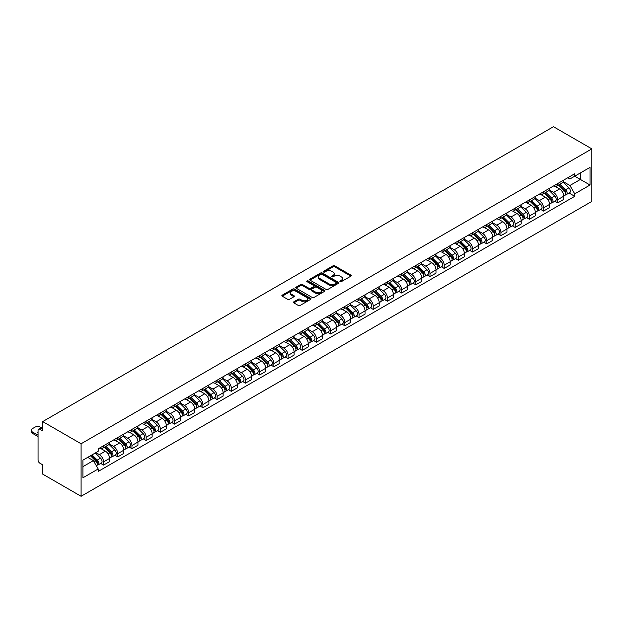 <?xml version="1.0" encoding="UTF-8"?>
<svg xmlns="http://www.w3.org/2000/svg" width="623" height="623" viewBox="0 0 623 623"><rect width="100%" height="100%" fill="white"/><g stroke="black" fill="none" stroke-linecap="round" stroke-linejoin="round"><path stroke-width="0.93" d="M340.135 281.627A0.888 0.514 0 0 0 341.388 281.627L350.874 276.153A1.262 0.732 0 0 0 351.247 275.631A1.262 0.732 0 0 0 350.874 275.117L334.8 265.834A1.262 0.732 0 0 0 333.017 265.834L323.524 271.317A0.888 0.514 0 0 0 324.778 272.041L326 271.332A4.042 2.336 0 0 1 331.716 271.332L333.056 272.103A4.042 2.336 0 0 1 334.24 273.754A4.042 2.336 0 0 1 333.056 275.405L331.833 276.114A0.888 0.514 0 0 0 333.079 276.83L334.31 276.121A4.042 2.336 0 0 1 340.026 276.121L341.365 276.9A4.042 2.336 0 0 1 342.549 278.543A4.042 2.336 0 0 1 341.365 280.194L340.135 280.903A0.888 0.514 0 0 0 340.135 281.627L340.135 280.903M293.807 301.828A1.262 0.732 0 0 0 293.441 302.342A1.262 0.732 0 0 0 293.807 302.856L298.316 305.457A1.262 0.732 0 0 0 300.107 305.457L310.643 299.375A1.262 0.732 0 0 0 311.009 298.861A1.262 0.732 0 0 0 310.643 298.347L294.57 289.064A1.262 0.732 0 0 0 292.779 289.064L282.242 295.146A1.262 0.732 0 0 0 281.876 295.66A1.262 0.732 0 0 0 282.242 296.182L287.694 299.328A1.262 0.732 0 0 0 289.477 299.328L293.986 296.719A1.262 0.732 0 0 0 294.36 296.205A1.262 0.732 0 0 0 293.986 295.691L291.284 294.134A3.38 1.947 0 0 1 290.295 292.748A3.38 1.947 0 0 1 292.382 290.949A3.38 1.947 0 0 1 296.065 291.369L306.648 297.483A3.38 1.947 0 0 1 307.637 298.861A3.38 1.947 0 0 1 305.55 300.66A3.38 1.947 0 0 1 301.867 300.239L300.107 299.219A1.262 0.732 0 0 0 298.316 299.219L293.807 301.828L293.807 302.856L298.316 300.27L298.316 299.219M81.091 443.763L42.699 421.592L553.458 126.71L591.85 148.874L81.091 443.763L81.091 496.29L591.85 201.408L591.85 148.874M326.094 289.422A1.262 0.732 0 0 0 327.877 289.422L338.414 283.34A1.262 0.732 0 0 0 338.787 282.826A1.262 0.732 0 0 0 338.414 282.312L322.34 273.03A1.262 0.732 0 0 0 320.557 273.03L310.02 279.112A1.262 0.732 0 0 0 309.647 279.626A1.262 0.732 0 0 0 310.02 280.148L326.094 289.422M307.287 281.822A0.888 0.514 0 0 1 308.19 281.946L308.19 280.895L324.528 290.326A1.262 0.732 0 0 1 324.902 290.84A1.262 0.732 0 0 1 324.528 291.362L313.992 297.444A1.262 0.732 0 0 1 312.209 297.444L296.135 288.161L296.135 287.133A1.262 0.732 0 0 0 295.761 287.647A1.262 0.732 0 0 0 296.135 288.161M296.135 287.133L300.644 284.524A1.262 0.732 0 0 1 302.428 284.524L308.946 288.293A1.262 0.732 0 0 0 310.729 288.293L313.727 286.564A1.262 0.732 0 0 0 314.093 286.05A1.262 0.732 0 0 0 313.727 285.536L306.937 281.612A0.888 0.514 0 0 1 308.19 280.895M42.699 421.592L42.699 430.89L39.88 429.263A2.57 1.487 -120 0 0 38.587 429.138A2.57 1.487 -120 0 0 38.058 430.314L38.058 460.047A2.57 1.487 -120 0 0 39.88 463.2L42.699 464.828L42.699 474.126L81.091 496.29M557.733 183.544A5.918 3.419 60 0 1 556.51 186.199L562.514 182.734A5.918 3.419 -120 0 0 563.737 180.078M549.213 189.922L553.551 192.421A5.918 3.419 60 0 1 557.733 199.672L563.737 196.206A5.918 3.419 -120 0 0 559.555 188.956L555.257 186.472M563.737 196.206L563.737 199.407L557.733 202.872L554.852 201.213M556.51 186.199A5.918 3.419 60 0 1 553.59 185.934M557.733 199.672L557.733 202.872M543.536 191.736A5.918 3.419 60 0 1 542.314 194.399L548.318 190.926A5.918 3.419 -120 0 0 549.541 188.271M540.663 209.406L543.536 211.072L549.548 207.599L549.548 204.399A5.918 3.419 -120 0 0 545.359 197.148L541.06 194.672M542.314 194.399A5.918 3.419 60 0 1 539.401 194.127M535.017 198.114L539.354 200.614A5.918 3.419 60 0 1 543.536 207.864L543.536 211.072M529.348 199.936A5.918 3.419 60 0 1 528.125 202.592L534.129 199.126A5.918 3.419 -120 0 0 535.352 196.463M526.466 217.598L529.348 219.265L535.352 215.799L535.352 212.591A5.918 3.419 -120 0 0 531.17 205.341L526.871 202.864M528.125 202.592A5.918 3.419 60 0 1 525.205 202.327M520.828 206.306L525.166 208.814A5.918 3.419 60 0 1 529.348 216.056L529.348 219.265M515.151 208.129A5.918 3.419 60 0 1 513.928 210.784L519.932 207.319A5.918 3.419 -120 0 0 521.155 204.663M512.277 225.799L515.151 227.457L521.155 223.992L521.155 220.783A5.918 3.419 -120 0 0 516.973 213.541L512.674 211.057M513.928 210.784A5.918 3.419 60 0 1 511.016 210.519M506.631 214.499L510.969 217.006A5.918 3.419 60 0 1 515.151 224.257L515.151 227.457M500.962 216.321A5.918 3.419 60 0 1 499.739 218.977L505.744 215.511A5.918 3.419 -120 0 0 506.966 212.856M498.081 233.991L500.962 235.65L506.966 232.184L506.966 228.984A5.918 3.419 -120 0 0 502.784 221.733L498.486 219.249M499.739 218.977A5.918 3.419 60 0 1 496.819 218.712M492.443 222.691L496.78 225.199A5.918 3.419 60 0 1 500.962 232.449L500.962 235.65M486.765 224.514A5.918 3.419 60 0 1 485.543 227.169L491.547 223.704A5.918 3.419 -120 0 0 492.77 221.048M483.892 242.183L486.765 243.842L492.77 240.377L492.77 237.176A5.918 3.419 -120 0 0 488.588 229.926L484.289 227.442M485.543 227.169A5.918 3.419 60 0 1 482.63 226.904M478.246 230.892L482.584 233.391A5.918 3.419 60 0 1 486.765 240.642L486.765 243.842M472.577 232.714A5.918 3.419 60 0 1 471.346 235.369L477.358 231.904A5.918 3.419 -120 0 0 478.581 229.241M469.695 250.376L472.577 252.042L478.581 248.577L478.581 245.369A5.918 3.419 -120 0 0 474.399 238.118L470.1 235.642M471.346 235.369A5.918 3.419 60 0 1 468.434 235.097M464.057 239.084L468.387 241.584A5.918 3.419 60 0 1 472.577 248.834L472.577 252.042M458.38 240.906A5.918 3.419 60 0 1 457.157 243.562L463.162 240.096A5.918 3.419 -120 0 0 464.384 237.441M455.506 258.568L458.38 260.235L464.384 256.769L464.384 253.561A5.918 3.419 -120 0 0 460.202 246.311L455.904 243.834M457.157 243.562A5.918 3.419 60 0 1 454.245 243.297M449.861 247.276L454.198 249.784A5.918 3.419 60 0 1 458.38 257.026L458.38 260.235M444.191 249.099A5.918 3.419 60 0 1 442.961 251.754L448.973 248.289A5.918 3.419 -120 0 0 450.195 245.633M441.31 266.769L444.191 268.427L450.195 264.962L450.195 261.761A5.918 3.419 -120 0 0 446.013 254.511L441.715 252.027M442.961 251.754A5.918 3.419 60 0 1 440.048 251.49M435.672 255.469L440.002 257.977A5.918 3.419 60 0 1 444.191 265.227L444.191 268.427M429.995 257.291A5.918 3.419 60 0 1 428.772 259.947L434.776 256.481A5.918 3.419 -120 0 0 435.999 253.826M427.121 274.961L429.995 276.62L435.999 273.154L435.999 269.954A5.918 3.419 -120 0 0 431.817 262.704L427.518 260.219M428.772 259.947A5.918 3.419 60 0 1 425.859 259.682M421.475 263.669L425.813 266.169A5.918 3.419 60 0 1 429.995 273.419L429.995 276.62M415.806 265.484A5.918 3.419 60 0 1 414.575 268.147L420.587 264.674A5.918 3.419 -120 0 0 421.81 262.018M412.924 283.154L415.806 284.82L421.81 281.347L421.81 278.146A5.918 3.419 -120 0 0 417.628 270.896L413.329 268.412M414.575 268.147A5.918 3.419 60 0 1 411.663 267.874M407.286 271.862L411.616 274.361A5.918 3.419 60 0 1 415.806 281.612L415.806 284.82M401.609 273.684A5.918 3.419 60 0 1 400.387 276.339L406.391 272.874A5.918 3.419 -120 0 0 407.613 270.211M398.736 291.346L401.609 293.012L407.613 289.547L407.613 286.339A5.918 3.419 -120 0 0 403.431 279.088L399.133 276.612M400.387 276.339A5.918 3.419 60 0 1 397.474 276.067M393.09 280.054L397.427 282.562A5.918 3.419 60 0 1 401.609 289.804L401.609 293.012M387.42 281.876A5.918 3.419 60 0 1 386.19 284.532L392.194 281.066A5.918 3.419 -120 0 0 393.425 278.411M384.539 299.546L387.42 301.205L393.425 297.739L393.425 294.531A5.918 3.419 -120 0 0 389.235 287.289L384.944 284.804M386.19 284.532A5.918 3.419 60 0 1 383.277 284.267M378.901 288.247L383.231 290.754A5.918 3.419 60 0 1 387.42 298.004L387.42 301.205M373.224 290.069A5.918 3.419 60 0 1 372.001 292.724L378.005 289.259A5.918 3.419 -120 0 0 379.228 286.603M370.35 307.739L373.224 309.397L379.228 305.932L379.228 302.731A5.918 3.419 -120 0 0 375.046 295.481L370.747 292.997M372.001 292.724A5.918 3.419 60 0 1 369.089 292.46M364.704 296.439L369.042 298.947A5.918 3.419 60 0 1 373.224 306.197L373.224 309.397M359.035 298.261A5.918 3.419 60 0 1 357.804 300.917L363.809 297.451A5.918 3.419 -120 0 0 365.039 294.796M356.154 315.931L359.035 317.59L365.039 314.124L365.039 310.924A5.918 3.419 -120 0 0 360.849 303.674L356.558 301.189M357.804 300.917A5.918 3.419 60 0 1 354.892 300.652M350.515 304.639L354.845 307.139A5.918 3.419 60 0 1 359.035 314.389L359.035 317.59M344.838 306.454A5.918 3.419 60 0 1 343.616 309.117L349.62 305.644A5.918 3.419 -120 0 0 350.842 302.988M341.965 324.124L344.838 325.79L350.842 322.317L350.842 319.116A5.918 3.419 -120 0 0 346.661 311.866L342.362 309.39M343.616 309.117A5.918 3.419 60 0 1 340.703 308.844M336.319 312.832L340.656 315.331A5.918 3.419 60 0 1 344.838 322.582L344.838 325.79M330.649 314.654A5.918 3.419 60 0 1 329.419 317.309L335.423 313.844A5.918 3.419 -120 0 0 336.654 311.189M327.768 332.316L330.649 333.983L336.654 330.517L336.654 327.309A5.918 3.419 -120 0 0 332.464 320.058L328.173 317.582M329.419 317.309A5.918 3.419 60 0 1 326.507 317.045M322.122 321.024L326.46 323.532A5.918 3.419 60 0 1 330.649 330.774L330.649 333.983M316.453 322.846A5.918 3.419 60 0 1 315.23 325.502L321.234 322.036A5.918 3.419 -120 0 0 322.457 319.381M313.579 340.516L316.453 342.175L322.457 338.71L322.457 335.501A5.918 3.419 -120 0 0 318.275 328.259L313.976 325.774M315.23 325.502A5.918 3.419 60 0 1 312.318 325.237M307.933 329.217L312.271 331.724A5.918 3.419 60 0 1 316.453 338.974L316.453 342.175M302.264 331.039A5.918 3.419 60 0 1 301.034 333.694L307.038 330.229A5.918 3.419 -120 0 0 308.268 327.573M299.383 348.709L302.264 350.367L308.268 346.902L308.268 343.701A5.918 3.419 -120 0 0 304.079 336.451L299.788 333.967M301.034 333.694A5.918 3.419 60 0 1 298.121 333.43M293.737 337.417L298.074 339.917A5.918 3.419 60 0 1 302.264 347.167L302.264 350.367M288.067 339.231A5.918 3.419 60 0 1 286.845 341.895L292.849 338.421A5.918 3.419 -120 0 0 294.072 335.766M285.194 356.901L288.067 358.568L294.072 355.094L294.072 351.894A5.918 3.419 -120 0 0 289.89 344.644L285.591 342.159M286.845 341.895A5.918 3.419 60 0 1 283.932 341.622M279.548 345.609L283.886 348.109A5.918 3.419 60 0 1 288.067 355.359L288.067 358.568M273.879 347.432A5.918 3.419 60 0 1 272.648 350.087L278.652 346.622A5.918 3.419 -120 0 0 279.883 343.958M270.997 365.094L273.879 366.76L279.883 363.295L279.883 360.086A5.918 3.419 -120 0 0 275.693 352.836L271.402 350.36M272.648 350.087A5.918 3.419 60 0 1 269.736 349.815M265.351 353.802L269.689 356.301A5.918 3.419 60 0 1 273.879 363.552L273.879 366.76M259.682 355.624A5.918 3.419 60 0 1 258.459 358.28L264.464 354.814A5.918 3.419 -120 0 0 265.686 352.159M256.808 373.294L259.682 374.953L265.686 371.487L265.686 368.279A5.918 3.419 -120 0 0 261.504 361.036L257.206 358.552M258.459 358.28A5.918 3.419 60 0 1 255.547 358.015M251.162 361.994L255.5 364.502A5.918 3.419 60 0 1 259.682 371.752L259.682 374.953M245.493 363.816A5.918 3.419 60 0 1 244.263 366.472L250.267 363.007A5.918 3.419 -120 0 0 251.497 360.351M242.612 381.486L245.493 383.145L251.497 379.68L251.497 376.479A5.918 3.419 -120 0 0 247.308 369.229L243.009 366.745M244.263 366.472A5.918 3.419 60 0 1 241.35 366.207M236.966 370.187L241.303 372.694A5.918 3.419 60 0 1 245.493 379.944L245.493 383.145M231.297 372.009A5.918 3.419 60 0 1 230.074 374.664L236.078 371.199A5.918 3.419 -120 0 0 237.301 368.543M228.423 389.679L231.297 391.337L237.301 387.872L237.301 384.671A5.918 3.419 -120 0 0 233.119 377.421L228.82 374.937M230.074 374.664A5.918 3.419 60 0 1 227.161 374.4M222.777 378.387L227.115 380.887A5.918 3.419 60 0 1 231.297 388.137L231.297 391.337M217.108 380.201A5.918 3.419 60 0 1 215.877 382.865L221.881 379.391A5.918 3.419 -120 0 0 223.112 376.736M214.226 397.871L217.108 399.538L223.112 396.064L223.112 392.864A5.918 3.419 -120 0 0 218.922 385.614L214.624 383.137M215.877 382.865A5.918 3.419 60 0 1 212.965 382.592M208.58 386.579L212.918 389.079A5.918 3.419 60 0 1 217.108 396.329L217.108 399.538M202.911 388.402A5.918 3.419 60 0 1 201.688 391.057L207.693 387.592A5.918 3.419 -120 0 0 208.915 384.928M200.03 406.064L202.911 407.73L208.915 404.265L208.915 401.056A5.918 3.419 -120 0 0 204.733 393.806L200.435 391.33M201.688 391.057A5.918 3.419 60 0 1 198.776 390.792M194.392 394.772L198.729 397.279A5.918 3.419 60 0 1 202.911 404.522L202.911 407.73M188.722 396.594A5.918 3.419 60 0 1 187.492 399.25L193.496 395.784A5.918 3.419 -120 0 0 194.726 393.129M185.841 414.264L188.722 415.923L194.726 412.457L194.726 409.249A5.918 3.419 -120 0 0 190.537 402.006L186.238 399.522M187.492 399.25A5.918 3.419 60 0 1 184.579 398.985M180.195 402.964L184.533 405.472A5.918 3.419 60 0 1 188.722 412.722L188.722 415.923M174.526 404.786A5.918 3.419 60 0 1 173.303 407.442L179.307 403.977A5.918 3.419 -120 0 0 180.53 401.321M171.644 422.456L174.526 424.115L180.53 420.65L180.53 417.449A5.918 3.419 -120 0 0 176.348 410.199L172.049 407.715M173.303 407.442A5.918 3.419 60 0 1 170.391 407.177M166.006 411.157L170.344 413.664A5.918 3.419 60 0 1 174.526 420.914L174.526 424.115M160.337 412.979A5.918 3.419 60 0 1 159.106 415.634L165.111 412.169A5.918 3.419 -120 0 0 166.341 409.513M157.455 430.649L160.337 432.307L166.341 428.842L166.341 425.641A5.918 3.419 -120 0 0 162.151 418.391L157.853 415.907M159.106 415.634A5.918 3.419 60 0 1 156.194 415.37M151.81 419.357L156.147 421.857A5.918 3.419 60 0 1 160.337 429.107L160.337 432.307M146.14 421.179A5.918 3.419 60 0 1 144.918 423.835L150.922 420.369A5.918 3.419 -120 0 0 152.144 417.706M143.259 438.841L146.14 440.508L152.144 437.042L152.144 433.834A5.918 3.419 -120 0 0 147.963 426.584L143.664 424.107M144.918 423.835A5.918 3.419 60 0 1 142.005 423.562M137.621 427.549L141.958 430.049A5.918 3.419 60 0 1 146.14 437.299L146.14 440.508M131.951 429.372A5.918 3.419 60 0 1 130.721 432.027L136.725 428.562A5.918 3.419 -120 0 0 137.956 425.906M129.07 447.034L131.951 448.7L137.956 445.235L137.956 442.026A5.918 3.419 -120 0 0 133.766 434.776L129.467 432.3M130.721 432.027A5.918 3.419 60 0 1 127.808 431.762M123.424 435.742L127.762 438.249A5.918 3.419 60 0 1 131.951 445.492L131.951 448.7M117.755 437.564A5.918 3.419 60 0 1 116.532 440.22L122.536 436.754A5.918 3.419 -120 0 0 123.759 434.099M114.873 455.234L117.755 456.893L123.759 453.427L123.759 450.227A5.918 3.419 -120 0 0 119.577 442.976L115.278 440.492M116.532 440.22A5.918 3.419 60 0 1 113.62 439.955M109.235 443.934L113.573 446.442A5.918 3.419 60 0 1 117.755 453.692L117.755 456.893M103.566 445.757A5.918 3.419 60 0 1 102.336 448.412L108.34 444.947A5.918 3.419 -120 0 0 109.57 442.291M100.685 463.426L103.566 465.085L109.57 461.62L109.57 458.419A5.918 3.419 -120 0 0 105.38 451.169L101.082 448.685M102.336 448.412A5.918 3.419 60 0 1 99.423 448.147M95.919 452.641L99.376 454.634A5.918 3.419 60 0 1 103.566 461.884L103.566 465.085M567.787 177.742L569.92 178.972L590.028 167.369L580.387 172.937L580.387 179.447L569.92 185.49L563.402 181.721M82.914 466.666L93.372 460.623L98.193 468.971L82.914 477.802L82.914 460.148L98.193 451.325L98.193 448.856L574.749 173.724L574.749 176.192L590.028 185.015L574.749 193.839L569.92 185.49M590.028 167.369L590.028 185.015M98.193 468.971L98.193 471.44L574.749 196.307L574.749 193.839M93.372 460.623L87.734 457.368M569.048 193.021L574.749 196.307M340.485 281.752L341.365 281.246A4.042 2.336 0 0 0 342.549 279.595L342.549 278.543M334.24 273.754L334.24 274.805A4.042 2.336 0 0 1 333.056 276.448L332.184 276.955M350.874 275.117L350.874 276.153L334.8 266.885A1.262 0.732 0 0 0 333.017 266.885L323.882 272.165M338.414 282.312L338.414 283.34L322.34 274.081A1.262 0.732 0 0 0 320.557 274.081L310.036 280.155L310.02 279.112M336.186 283.185A0.888 0.514 0 0 0 336.186 282.468L322.075 274.322A0.888 0.514 0 0 0 320.822 274.322L319.529 275.07A4.042 2.336 0 0 0 318.345 276.713A4.042 2.336 0 0 0 319.529 278.364L329.17 283.932A4.042 2.336 0 0 0 334.886 283.932L336.186 283.185L336.186 284.236A0.888 0.514 0 0 0 336.443 283.878L336.443 282.826M318.345 276.713L318.345 277.765A4.042 2.336 0 0 0 319.529 279.416L319.529 278.364M336.186 284.236L334.886 284.984A4.042 2.336 0 0 1 329.17 284.984L319.529 279.416M296.151 288.169L300.644 285.575L300.644 284.524M314.093 286.05L314.093 287.102A1.262 0.732 0 0 1 313.727 287.616L310.729 289.345A1.262 0.732 0 0 1 308.946 289.345L302.428 285.575A1.262 0.732 0 0 0 300.644 285.575M308.19 281.946L324.513 291.369M315.713 292.195A3.38 1.947 0 0 0 319.397 292.623A3.38 1.947 0 0 0 321.476 290.816A3.38 1.947 0 0 0 320.487 289.438L316.757 287.289A1.262 0.732 0 0 0 314.973 287.289L311.983 289.01A1.262 0.732 0 0 0 311.609 289.531A1.262 0.732 0 0 0 311.983 290.045L315.713 292.195L315.713 293.246A3.38 1.947 0 0 0 319.397 293.667A3.38 1.947 0 0 0 321.476 291.868L321.476 290.816M311.609 289.531L311.609 290.583A1.262 0.732 0 0 0 311.983 291.097L311.983 290.045M315.713 293.246L311.983 291.097M307.637 298.861L307.637 299.912A3.38 1.947 0 0 1 305.55 301.711A3.38 1.947 0 0 1 301.867 301.291L300.107 300.27A1.262 0.732 0 0 0 298.316 300.27M290.295 292.748L290.295 293.799A3.38 1.947 0 0 0 291.284 295.177L291.284 294.134M293.97 296.727L291.284 295.177M310.643 298.347L310.643 299.375L294.57 290.116A1.262 0.732 0 0 0 292.779 290.116L282.258 296.19L282.242 295.146M558.496 185.054L564.088 190.568A3.216 1.853 60 0 1 564.936 195.388L563.737 196.081M559.61 186.152L561.985 187.523M559.119 184.696L565.24 190.739A1.542 0.888 60 0 1 565.645 193.052A1.542 0.888 60 0 1 565.505 193.107M560.046 184.159L565.637 189.68A3.216 1.853 60 0 1 566.486 194.501A3.216 1.853 60 0 1 565.513 194.602M563.169 182.126L568.908 187.788A3.216 1.853 60 0 1 569.757 192.608L566.486 194.501M544.307 193.247L549.899 198.76A3.216 1.853 60 0 1 550.74 203.589L549.541 204.282M545.421 194.345L547.788 195.715M544.923 192.889L551.044 198.932A1.542 0.888 60 0 1 551.456 201.245A1.542 0.888 60 0 1 551.316 201.299M545.849 192.351L551.441 197.873A3.216 1.853 60 0 1 552.29 202.693A3.216 1.853 60 0 1 551.316 202.794M548.98 190.319L554.719 195.98A3.216 1.853 60 0 1 555.568 200.801L552.29 202.693M530.111 201.439L535.702 206.961A3.216 1.853 60 0 1 536.551 211.781L535.352 212.474M531.224 202.545L533.6 203.908M530.734 201.081L536.855 207.124A1.542 0.888 60 0 1 537.26 209.437A1.542 0.888 60 0 1 537.119 209.492M531.66 200.551L537.252 206.065A3.216 1.853 60 0 1 538.101 210.886A3.216 1.853 60 0 1 537.127 210.987M534.783 198.511L540.523 204.173A3.216 1.853 60 0 1 541.371 208.993L538.101 210.886M515.922 209.639L521.506 215.153A3.216 1.853 60 0 1 522.354 219.974L521.155 220.667M517.035 210.738L519.403 212.108M516.537 209.281L522.658 215.317A1.542 0.888 60 0 1 523.071 217.629A1.542 0.888 60 0 1 522.931 217.692M517.464 208.744L523.055 214.257A3.216 1.853 60 0 1 523.904 219.078A3.216 1.853 60 0 1 522.931 219.187M520.594 206.711L526.334 212.365A3.216 1.853 60 0 1 527.183 217.193L523.904 219.078M501.725 217.832L507.317 223.346A3.216 1.853 60 0 1 508.166 228.166L506.966 228.859M502.839 218.93L505.214 220.301M502.348 217.474L508.469 223.509A1.542 0.888 60 0 1 508.874 225.83A1.542 0.888 60 0 1 508.734 225.884M503.275 216.936L508.866 222.45A3.216 1.853 60 0 1 509.715 227.278A3.216 1.853 60 0 1 508.742 227.379M506.398 214.904L512.137 220.565A3.216 1.853 60 0 1 512.986 225.386L509.715 227.278M487.529 226.024L493.12 231.538A3.216 1.853 60 0 1 493.969 236.366L492.77 237.059M488.65 227.122L491.017 228.493M488.152 225.666L494.273 231.709A1.542 0.888 60 0 1 494.685 234.022A1.542 0.888 60 0 1 494.545 234.077M489.078 225.129L494.67 230.65A3.216 1.853 60 0 1 495.519 235.471A3.216 1.853 60 0 1 494.545 235.572M492.209 223.096L497.948 228.758A3.216 1.853 60 0 1 498.797 233.578L495.519 235.471M473.34 234.217L478.931 239.73A3.216 1.853 60 0 1 479.78 244.559L478.581 245.252M474.453 235.315L476.829 236.685M473.963 233.859L480.084 239.902A1.542 0.888 60 0 1 480.489 242.215A1.542 0.888 60 0 1 480.349 242.269M474.89 233.329L480.481 238.843A3.216 1.853 60 0 1 481.33 243.663A3.216 1.853 60 0 1 480.356 243.764M478.012 231.289L483.752 236.95A3.216 1.853 60 0 1 484.601 241.771L481.33 243.663M459.143 242.409L464.735 247.931A3.216 1.853 60 0 1 465.583 252.751L464.384 253.444M460.265 243.515L462.632 244.878M459.766 242.051L465.887 248.094A1.542 0.888 60 0 1 466.3 250.407A1.542 0.888 60 0 1 466.16 250.462M460.693 241.522L466.284 247.035A3.216 1.853 60 0 1 467.133 251.856A3.216 1.853 60 0 1 466.16 251.965M463.824 239.481L469.563 245.143A3.216 1.853 60 0 1 470.412 249.963L467.133 251.856M444.954 250.61L450.546 256.123A3.216 1.853 60 0 1 451.395 260.944L450.195 261.637M446.068 251.708L448.435 253.078M445.577 250.251L451.698 256.287A1.542 0.888 60 0 1 452.103 258.607A1.542 0.888 60 0 1 451.963 258.662M446.504 249.714L452.096 255.228A3.216 1.853 60 0 1 452.937 260.056A3.216 1.853 60 0 1 451.971 260.157M449.627 247.681L455.366 253.335A3.216 1.853 60 0 1 456.215 258.163L452.937 260.056M430.758 258.802L436.349 264.316A3.216 1.853 60 0 1 437.198 269.136L435.999 269.829M431.879 259.9L434.247 261.271M431.381 258.444L437.502 264.479A1.542 0.888 60 0 1 437.914 266.8A1.542 0.888 60 0 1 437.774 266.854M432.307 257.906L437.899 263.42A3.216 1.853 60 0 1 438.748 268.248A3.216 1.853 60 0 1 437.774 268.349M435.438 255.874L441.177 261.535A3.216 1.853 60 0 1 442.026 266.356L438.748 268.248M416.569 266.994L422.16 272.508A3.216 1.853 60 0 1 423.009 277.336L421.81 278.029M417.683 268.092L420.05 269.463M417.192 266.636L423.313 272.679A1.542 0.888 60 0 1 423.718 274.992A1.542 0.888 60 0 1 423.578 275.047M418.119 266.099L423.71 271.62A3.216 1.853 60 0 1 424.551 276.441A3.216 1.853 60 0 1 423.585 276.542M421.241 264.066L426.981 269.728A3.216 1.853 60 0 1 427.83 274.548L424.551 276.441M402.372 275.187L407.964 280.708A3.216 1.853 60 0 1 408.813 285.529L407.613 286.222M403.494 276.293L405.861 277.656M402.995 274.829L409.116 280.872A1.542 0.888 60 0 1 409.529 283.185A1.542 0.888 60 0 1 409.381 283.239M403.922 274.299L409.513 279.813A3.216 1.853 60 0 1 410.362 284.633A3.216 1.853 60 0 1 409.389 284.734M407.053 272.259L412.792 277.92A3.216 1.853 60 0 1 413.641 282.741L410.362 284.633M388.184 283.379L393.775 288.901A3.216 1.853 60 0 1 394.624 293.721L393.425 294.414M389.297 284.485L391.665 285.848M388.807 283.029L394.927 289.064A1.542 0.888 60 0 1 395.332 291.377A1.542 0.888 60 0 1 395.192 291.439M389.733 282.492L395.317 288.005A3.216 1.853 60 0 1 396.166 292.826A3.216 1.853 60 0 1 395.2 292.935M392.856 280.451L398.595 286.113A3.216 1.853 60 0 1 399.444 290.941L396.166 292.826M373.987 291.58L379.578 297.093A3.216 1.853 60 0 1 380.427 301.914L379.228 302.607M375.108 292.678L377.476 294.048M374.61 291.221L380.731 297.257A1.542 0.888 60 0 1 381.144 299.577A1.542 0.888 60 0 1 380.996 299.632M375.537 290.684L381.128 296.198A3.216 1.853 60 0 1 381.977 301.026A3.216 1.853 60 0 1 381.003 301.127M378.667 288.651L384.407 294.313A3.216 1.853 60 0 1 385.255 299.133L381.977 301.026M359.798 299.772L365.389 305.286A3.216 1.853 60 0 1 366.238 310.114L365.039 310.799M360.912 300.87L363.279 302.241M360.421 299.414L366.542 305.457A1.542 0.888 60 0 1 366.947 307.77A1.542 0.888 60 0 1 366.807 307.824M361.348 298.876L366.931 304.398A3.216 1.853 60 0 1 367.78 309.218A3.216 1.853 60 0 1 366.815 309.32M364.471 296.844L370.21 302.505A3.216 1.853 60 0 1 371.059 307.326L367.78 309.218M345.601 307.964L351.193 313.478A3.216 1.853 60 0 1 352.042 318.306L350.842 318.999M346.723 309.063L349.09 310.433M346.224 307.606L352.345 313.649A1.542 0.888 60 0 1 352.758 315.962A1.542 0.888 60 0 1 352.61 316.017M347.151 307.069L352.743 312.59A3.216 1.853 60 0 1 353.591 317.411A3.216 1.853 60 0 1 352.618 317.512M350.282 305.036L356.021 310.698A3.216 1.853 60 0 1 356.87 315.518L353.591 317.411M331.413 316.157L337.004 321.678A3.216 1.853 60 0 1 337.853 326.499L336.654 327.192M332.526 317.263L334.894 318.626M332.036 315.799L338.157 321.842A1.542 0.888 60 0 1 338.562 324.155A1.542 0.888 60 0 1 338.421 324.209M332.955 315.269L338.546 320.783A3.216 1.853 60 0 1 339.395 325.603A3.216 1.853 60 0 1 338.429 325.712M336.085 313.229L341.825 318.89A3.216 1.853 60 0 1 342.673 323.711L339.395 325.603M317.216 324.357L322.807 329.871A3.216 1.853 60 0 1 323.656 334.691L322.457 335.384M318.337 325.455L320.705 326.826M317.839 323.999L323.96 330.034A1.542 0.888 60 0 1 324.373 332.347A1.542 0.888 60 0 1 324.225 332.409M318.766 323.462L324.357 328.975A3.216 1.853 60 0 1 325.206 333.796A3.216 1.853 60 0 1 324.233 333.905M321.896 321.429L327.636 327.083A3.216 1.853 60 0 1 328.477 331.911L325.206 333.796M303.027 332.55L308.619 338.063A3.216 1.853 60 0 1 309.467 342.884L308.268 343.577M304.141 333.648L306.508 335.018M303.642 332.191L309.771 338.227A1.542 0.888 60 0 1 310.176 340.547A1.542 0.888 60 0 1 310.036 340.602M304.569 331.654L310.161 337.168A3.216 1.853 60 0 1 311.009 341.996A3.216 1.853 60 0 1 310.044 342.097M307.7 329.622L313.439 335.283A3.216 1.853 60 0 1 314.288 340.103L311.009 341.996M288.831 340.742L294.422 346.256A3.216 1.853 60 0 1 295.271 351.084L294.072 351.777M289.952 341.84L292.319 343.211M289.454 340.384L295.575 346.427A1.542 0.888 60 0 1 295.98 348.74A1.542 0.888 60 0 1 295.839 348.794M290.38 339.846L295.972 345.368A3.216 1.853 60 0 1 296.821 350.188A3.216 1.853 60 0 1 295.847 350.29M293.511 337.814L299.242 343.475A3.216 1.853 60 0 1 300.091 348.296L296.821 350.188M274.642 348.935L280.233 354.456A3.216 1.853 60 0 1 281.082 359.276L279.883 359.969M275.755 350.033L278.123 351.403M275.257 348.576L281.386 354.619A1.542 0.888 60 0 1 281.791 356.932A1.542 0.888 60 0 1 281.651 356.987M276.184 348.047L281.775 353.56A3.216 1.853 60 0 1 282.624 358.381A3.216 1.853 60 0 1 281.658 358.482M279.314 346.006L285.054 351.668A3.216 1.853 60 0 1 285.902 356.488L282.624 358.381M260.445 357.127L266.037 362.648A3.216 1.853 60 0 1 266.885 367.469L265.686 368.162M261.567 358.233L263.934 359.596M261.068 356.769L267.189 362.812A1.542 0.888 60 0 1 267.594 365.125A1.542 0.888 60 0 1 267.454 365.187M261.995 356.239L267.586 361.753A3.216 1.853 60 0 1 268.435 366.573A3.216 1.853 60 0 1 267.462 366.682M265.125 354.199L270.857 359.86A3.216 1.853 60 0 1 271.706 364.689L268.435 366.573M246.256 365.327L251.848 370.841A3.216 1.853 60 0 1 252.697 375.661L251.497 376.354M247.37 366.425L249.737 367.796M246.872 364.969L253 371.004A1.542 0.888 60 0 1 253.405 373.325A1.542 0.888 60 0 1 253.265 373.379M247.798 364.432L253.39 369.945A3.216 1.853 60 0 1 254.239 374.773A3.216 1.853 60 0 1 253.273 374.875M250.929 362.399L256.668 368.053A3.216 1.853 60 0 1 257.517 372.881L254.239 374.773M232.06 373.52L237.651 379.033A3.216 1.853 60 0 1 238.5 383.854L237.301 384.547M233.173 374.618L235.549 375.988M232.683 373.161L238.804 379.205A1.542 0.888 60 0 1 239.209 381.517A1.542 0.888 60 0 1 239.068 381.572M233.609 372.624L239.201 378.145A3.216 1.853 60 0 1 240.05 382.966A3.216 1.853 60 0 1 239.076 383.067M236.74 370.592L242.472 376.253A3.216 1.853 60 0 1 243.32 381.074L240.05 382.966M217.871 381.712L223.462 387.226A3.216 1.853 60 0 1 224.311 392.054L223.112 392.747M218.984 382.81L221.352 384.181M218.486 381.354L224.615 387.397A1.542 0.888 60 0 1 225.02 389.71A1.542 0.888 60 0 1 224.88 389.764M219.413 380.817L225.004 386.338A3.216 1.853 60 0 1 225.853 391.158A3.216 1.853 60 0 1 224.887 391.26M222.543 378.784L228.283 384.446A3.216 1.853 60 0 1 229.132 389.266L225.853 391.158M203.674 389.905L209.266 395.426A3.216 1.853 60 0 1 210.115 400.246L208.915 400.939M204.788 391.01L207.163 392.373M204.297 389.546L210.418 395.589A1.542 0.888 60 0 1 210.823 397.902A1.542 0.888 60 0 1 210.683 397.957M205.224 389.017L210.815 394.53A3.216 1.853 60 0 1 211.664 399.351A3.216 1.853 60 0 1 210.691 399.452M208.355 386.976L214.086 392.638A3.216 1.853 60 0 1 214.935 397.458L211.664 399.351M189.485 398.105L195.077 403.618A3.216 1.853 60 0 1 195.926 408.439L194.726 409.132M190.599 399.203L192.966 400.573M190.101 397.747L196.229 403.782A1.542 0.888 60 0 1 196.634 406.095A1.542 0.888 60 0 1 196.494 406.157M191.027 397.209L196.619 402.723A3.216 1.853 60 0 1 197.468 407.543A3.216 1.853 60 0 1 196.502 407.652M194.158 395.169L199.897 400.83A3.216 1.853 60 0 1 200.746 405.659L197.468 407.543M175.289 406.297L180.88 411.811A3.216 1.853 60 0 1 181.729 416.631L180.53 417.324M176.402 407.395L178.778 408.766M175.912 405.939L182.033 411.974A1.542 0.888 60 0 1 182.438 414.295A1.542 0.888 60 0 1 182.298 414.35M176.839 405.402L182.43 410.915A3.216 1.853 60 0 1 183.279 415.743A3.216 1.853 60 0 1 182.305 415.845M179.969 403.369L185.701 409.031A3.216 1.853 60 0 1 186.55 413.851L183.279 415.743M161.1 414.49L166.691 420.003A3.216 1.853 60 0 1 167.54 424.831L166.341 425.525M162.214 415.588L164.581 416.958M161.715 414.131L167.844 420.175A1.542 0.888 60 0 1 168.249 422.487A1.542 0.888 60 0 1 168.109 422.542M162.642 413.594L168.233 419.115A3.216 1.853 60 0 1 169.082 423.936A3.216 1.853 60 0 1 168.117 424.037M165.773 411.562L171.512 417.223A3.216 1.853 60 0 1 172.361 422.044L169.082 423.936M146.903 422.682L152.495 428.196A3.216 1.853 60 0 1 153.344 433.024L152.144 433.717M148.017 423.78L150.392 425.151M147.526 422.324L153.647 428.367A1.542 0.888 60 0 1 154.052 430.68A1.542 0.888 60 0 1 153.912 430.734M148.453 421.794L154.045 427.308A3.216 1.853 60 0 1 154.893 432.128A3.216 1.853 60 0 1 153.92 432.23M151.584 419.754L157.315 425.416A3.216 1.853 60 0 1 158.164 430.236L154.893 432.128M132.715 430.875L138.306 436.396A3.216 1.853 60 0 1 139.155 441.216L137.956 441.909M133.828 431.98L136.196 433.343M133.33 430.516L139.459 436.559A1.542 0.888 60 0 1 139.864 438.872A1.542 0.888 60 0 1 139.723 438.927M134.257 429.987L139.848 435.5A3.216 1.853 60 0 1 140.697 440.321A3.216 1.853 60 0 1 139.731 440.43M137.387 427.946L143.126 433.608A3.216 1.853 60 0 1 143.975 438.428L140.697 440.321M118.518 439.075L124.109 444.588A3.216 1.853 60 0 1 124.958 449.409L123.759 450.102M119.632 440.173L122.007 441.543M119.141 438.717L125.262 444.752A1.542 0.888 60 0 1 125.667 447.073A1.542 0.888 60 0 1 125.527 447.127M120.068 438.179L125.659 443.693A3.216 1.853 60 0 1 126.508 448.521A3.216 1.853 60 0 1 125.534 448.622M123.198 436.147L128.93 441.8A3.216 1.853 60 0 1 129.779 446.629L126.508 448.521M104.329 447.267L109.921 452.781A3.216 1.853 60 0 1 110.769 457.601L109.57 458.294M105.443 448.365L107.81 449.736M104.944 446.909L111.073 452.944A1.542 0.888 60 0 1 111.478 455.265A1.542 0.888 60 0 1 111.338 455.32M105.871 446.372L111.462 451.885A3.216 1.853 60 0 1 112.311 456.714A3.216 1.853 60 0 1 111.338 456.815M109.002 444.339L114.741 450.001A3.216 1.853 60 0 1 115.59 454.821L112.311 456.714M90.467 455.787L95.724 460.973A3.216 1.853 60 0 1 96.573 465.802L96.417 465.887M38.058 432.993L37.341 432.58A8.044 4.641 -0 0 1 38.058 431.809M91.246 456.558L93.621 457.928M41.173 427.651L40.378 427.191A3.863 2.227 -0 0 0 34.919 427.191L32.279 428.71A3.863 2.227 -0 0 0 31.15 430.291A3.863 2.227 -0 0 0 32.279 431.864L38.058 435.197M91.083 455.429L96.877 461.145A1.542 0.888 60 0 1 97.281 463.457A1.542 0.888 60 0 1 97.141 463.512M92.009 454.891L97.274 460.085A3.216 1.853 60 0 1 98.123 464.906A3.216 1.853 60 0 1 97.149 465.007M95.288 453.007L100.544 458.193A3.216 1.853 60 0 1 101.393 463.014L98.123 464.906M38.058 436.567L32.279 433.234A3.863 2.227 180 0 1 31.15 431.653L31.15 430.291M117.755 453.692L123.759 450.227M131.951 445.492L137.956 442.026M146.14 437.299L152.144 433.834M160.337 429.107L166.341 425.641M174.526 420.914L180.53 417.449M188.722 412.722L194.726 409.249M202.911 404.522L208.915 401.056M217.108 396.329L223.112 392.864M231.297 388.137L237.301 384.671M245.493 379.944L251.497 376.479M259.682 371.752L265.686 368.279M273.879 363.552L279.883 360.086M288.067 355.359L294.072 351.894M302.264 347.167L308.268 343.701M316.453 338.974L322.457 335.501M330.649 330.774L336.654 327.309M344.838 322.582L350.842 319.116M359.035 314.389L365.039 310.924M373.224 306.197L379.228 302.731M387.42 298.004L393.425 294.531M401.609 289.804L407.613 286.339M415.806 281.612L421.81 278.146M429.995 273.419L435.999 269.954M444.191 265.227L450.195 261.761M458.38 257.026L464.384 253.561M472.577 248.834L478.581 245.369M486.765 240.642L492.77 237.176M500.962 232.449L506.966 228.984M515.151 224.257L521.155 220.783M529.348 216.056L535.352 212.591M543.536 207.864L549.548 204.399M103.566 461.884L109.57 458.419M99.376 454.634L105.38 451.169M113.573 446.442L119.577 442.976M127.762 438.249L133.766 434.776M141.958 430.049L147.963 426.584M156.147 421.857L162.151 418.391M170.344 413.664L176.348 410.199M184.533 405.472L190.537 402.006M198.729 397.279L204.733 393.806M212.918 389.079L218.922 385.614M227.115 380.887L233.119 377.421M241.303 372.694L247.308 369.229M255.5 364.502L261.504 361.036M269.689 356.301L275.693 352.836M283.886 348.109L289.89 344.644M298.074 339.917L304.079 336.451M312.271 331.724L318.275 328.259M326.46 323.532L332.464 320.058M340.656 315.331L346.661 311.866M354.845 307.139L360.849 303.674M369.042 298.947L375.046 295.481M383.231 290.754L389.235 287.289M397.427 282.562L403.431 279.088M411.616 274.361L417.628 270.896M425.813 266.169L431.817 262.704M440.002 257.977L446.013 254.511M454.198 249.784L460.202 246.311M468.387 241.584L474.399 238.118M482.584 233.391L488.588 229.926M496.78 225.199L502.784 221.733M510.969 217.006L516.973 213.541M525.166 208.814L531.17 205.341M539.354 200.614L545.359 197.148M553.551 192.421L559.555 188.956M42.699 427.635L39.88 429.263M341.365 281.246L341.365 280.194M331.833 276.83L331.833 276.114M333.056 276.448L333.056 275.405M323.524 272.041L323.524 271.317M333.017 266.885L333.017 265.834M334.8 266.885L334.8 265.834M320.557 274.081L320.557 273.03M322.34 274.081L322.34 273.03M329.17 284.984L329.17 283.932M334.886 284.984L334.886 283.932M302.428 285.575L302.428 284.524M308.946 289.345L308.946 288.293M310.729 289.345L310.729 288.293M313.727 287.616L313.727 286.564M324.528 291.362L324.528 290.326M300.107 300.27L300.107 299.219M301.867 301.291L301.867 300.239M293.986 296.719L293.986 295.691M292.779 290.116L292.779 289.064M294.57 290.116L294.57 289.064M564.088 190.568L562.242 191.635M565.964 192.343L565.388 192.678M568.908 187.788L565.637 189.68M549.899 198.76L548.045 199.827M551.776 200.536L551.191 200.871M554.719 195.98L551.441 197.873M535.702 206.961L533.856 208.027M537.579 208.728L537.003 209.063M540.523 204.173L537.252 206.065M521.506 215.153L519.66 216.22M523.39 216.929L522.806 217.263M526.334 212.365L523.055 214.257M507.317 223.346L505.471 224.412M509.193 225.121L508.617 225.456M512.137 220.565L508.866 222.45M493.12 231.538L491.274 232.605M495.005 233.314L494.421 233.648M497.948 228.758L494.67 230.65M478.931 239.73L477.086 240.797M480.808 241.506L480.232 241.841M483.752 236.95L480.481 238.843M464.735 247.931L462.889 248.998M466.619 249.706L466.035 250.041M469.563 245.143L466.284 247.035M450.546 256.123L448.7 257.19M452.423 257.899L451.846 258.234M455.366 253.335L452.096 255.228M436.349 264.316L434.504 265.382M438.234 266.091L437.65 266.426M441.177 261.535L437.899 263.42M422.16 272.508L420.315 273.575M424.037 274.284L423.461 274.618M426.981 269.728L423.71 271.62M407.964 280.708L406.118 281.775M409.848 282.476L409.264 282.811M412.792 277.92L409.513 279.813M393.775 288.901L391.929 289.968M395.652 290.676L395.075 291.011M398.595 286.113L395.317 288.005M379.578 297.093L377.733 298.16M381.463 298.869L380.879 299.204M384.407 294.313L381.128 296.198M365.389 305.286L363.544 306.352M367.266 307.061L366.69 307.396M370.21 302.505L366.931 304.398M351.193 313.478L349.347 314.545M353.077 315.254L352.493 315.588M356.021 310.698L352.743 312.59M337.004 321.678L335.158 322.745M338.881 323.454L338.305 323.781M341.825 318.89L338.546 320.783M322.807 329.871L320.962 330.938M324.692 331.646L324.108 331.981M327.636 327.083L324.357 328.975M308.619 338.063L306.773 339.13M310.495 339.839L309.919 340.174M313.439 335.283L310.161 337.168M294.422 346.256L292.576 347.323M296.307 348.031L295.723 348.366M299.242 343.475L295.972 345.368M280.233 354.456L278.388 355.515M282.11 356.224L281.534 356.558M285.054 351.668L281.775 353.56M266.037 362.648L264.191 363.715M267.921 364.424L267.337 364.759M270.857 359.86L267.586 361.753M251.848 370.841L250.002 371.908M253.725 372.616L253.148 372.951M256.668 368.053L253.39 369.945M237.651 379.033L235.806 380.1M239.536 380.809L238.952 381.144M242.472 376.253L239.201 378.145M223.462 387.226L221.617 388.293M225.339 389.001L224.763 389.336M228.283 384.446L225.004 386.338M209.266 395.426L207.42 396.493M211.142 397.194L210.566 397.529M214.086 392.638L210.815 394.53M195.077 403.618L193.231 404.685M196.954 405.394L196.377 405.729M199.897 400.83L196.619 402.723M180.88 411.811L179.035 412.878M182.757 413.586L182.181 413.921M185.701 409.031L182.43 410.915M166.691 420.003L164.838 421.07M168.568 421.779L167.992 422.114M171.512 417.223L168.233 419.115M152.495 428.196L150.649 429.263M154.372 429.971L153.795 430.306M157.315 425.416L154.045 427.308M138.306 436.396L136.453 437.463M140.183 438.171L139.599 438.506M143.126 433.608L139.848 435.5M124.109 444.588L122.264 445.655M125.986 446.364L125.41 446.699M128.93 441.8L125.659 443.693M109.921 452.781L108.067 453.848M111.797 454.556L111.213 454.891M114.741 450.001L111.462 451.885M95.724 460.973L94.112 461.908M97.601 462.749L97.024 463.084M100.544 458.193L97.274 460.085M32.279 433.234L32.279 431.864M38.587 429.138L42.699 426.763"/></g></svg>
